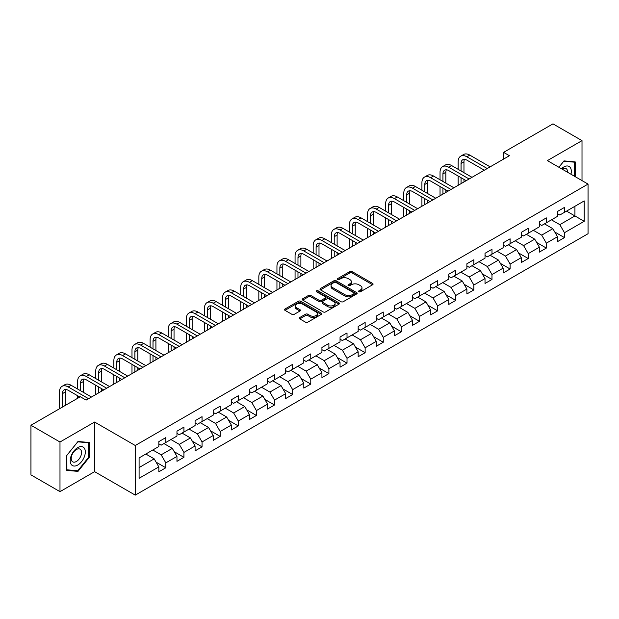 <?xml version="1.0" encoding="UTF-8"?>
<svg xmlns="http://www.w3.org/2000/svg" width="619" height="619" viewBox="0 0 619 619"><rect width="100%" height="100%" fill="white"/><g stroke="black" fill="none" stroke-linecap="round" stroke-linejoin="round"><path stroke-width="0.93" d="M358.904 291.75A1.13 0.65 0 0 0 360.498 291.75L372.615 284.755A1.609 0.928 0 0 0 373.087 284.098A1.609 0.928 0 0 0 372.615 283.44L352.087 271.586A1.609 0.928 0 0 0 349.805 271.586L337.695 278.581A1.13 0.65 0 0 0 337.363 279.045A1.13 0.65 0 0 0 337.695 279.502A1.13 0.65 0 0 0 339.289 279.502L340.86 278.596A5.161 2.979 0 0 1 348.157 278.596L349.867 279.587A5.161 2.979 0 0 1 351.375 281.691A5.161 2.979 0 0 1 349.867 283.796L348.296 284.701A1.13 0.65 0 0 0 347.963 285.166A1.13 0.65 0 0 0 348.296 285.622A1.13 0.65 0 0 0 349.89 285.622L351.46 284.717A5.161 2.979 0 0 1 358.757 284.717L360.467 285.707A5.161 2.979 0 0 1 361.976 287.812A5.161 2.979 0 0 1 360.467 289.924L358.904 290.829A1.13 0.65 0 0 0 358.571 291.286A1.13 0.65 0 0 0 358.904 291.75L358.904 290.829M299.751 317.532A1.609 0.928 0 0 0 299.279 318.197A1.609 0.928 0 0 0 299.751 318.855L305.515 322.174A1.609 0.928 0 0 0 307.79 322.174L321.246 314.406A1.609 0.928 0 0 0 321.718 313.748A1.609 0.928 0 0 0 321.246 313.09L300.726 301.244A1.609 0.928 0 0 0 298.443 301.244L284.988 309.013A1.609 0.928 0 0 0 284.516 309.67A1.609 0.928 0 0 0 284.988 310.328L291.944 314.344A1.609 0.928 0 0 0 294.226 314.344L299.983 311.017A1.609 0.928 0 0 0 300.455 310.359A1.609 0.928 0 0 0 299.983 309.701L296.532 307.713A4.31 2.491 0 0 1 295.271 305.948A4.31 2.491 0 0 1 297.932 303.65A4.31 2.491 0 0 1 302.629 304.192L316.147 311.991A4.31 2.491 0 0 1 317.408 313.748A4.31 2.491 0 0 1 314.746 316.054A4.31 2.491 0 0 1 310.042 315.512L307.79 314.212A1.609 0.928 0 0 0 305.515 314.212L299.751 317.532L299.751 318.855M94.606 422.034L59.989 442.02L30.95 425.253L30.95 474.881L59.989 491.648L94.606 471.663L135.259 495.13L135.259 445.502L94.606 422.034L94.606 471.663M582.007 180.601L582.007 140.629L547.397 160.615L588.05 184.091L135.259 445.502M582.007 140.629L552.968 123.87L503.603 152.367L503.603 159.075M30.95 425.253L80.315 396.748L86.126 400.106L509.414 155.725L503.603 152.367M340.968 301.701A1.609 0.928 0 0 0 343.251 301.701L356.706 293.932A1.609 0.928 0 0 0 357.178 293.274A1.609 0.928 0 0 0 356.706 292.617L336.179 280.771A1.609 0.928 0 0 0 333.904 280.771L320.449 288.539A1.609 0.928 0 0 0 319.977 289.197A1.609 0.928 0 0 0 320.449 289.854L340.968 301.701M316.967 291.99A1.13 0.65 0 0 1 318.112 292.153L318.112 290.806L338.972 302.853A1.609 0.928 0 0 1 339.444 303.511A1.609 0.928 0 0 1 338.972 304.169L325.524 311.937A1.609 0.928 0 0 1 323.242 311.937L302.714 300.091L308.479 296.795L308.479 295.449L302.714 298.776A1.609 0.928 0 0 0 302.242 299.434A1.609 0.928 0 0 0 302.714 300.091L302.714 298.776M308.479 296.795A1.609 0.928 0 0 1 310.753 296.795L310.753 295.449A1.609 0.928 0 0 0 308.479 295.449M310.753 295.449L319.079 300.254A1.609 0.928 0 0 0 321.362 300.254L325.176 298.048A1.609 0.928 0 0 0 325.648 297.391A1.609 0.928 0 0 0 325.176 296.733L316.518 291.727A1.13 0.65 0 0 1 316.185 291.27A1.13 0.65 0 0 1 316.882 290.667A1.13 0.65 0 0 1 318.112 290.806M135.259 495.13L588.05 233.719L588.05 184.091M156.112 462.169L165.815 467.771L165.815 462.873L176.964 456.435L176.964 461.333L183.928 457.309L183.928 452.412L195.086 445.974L195.086 450.872L202.049 446.848L202.049 441.951L213.207 435.513L213.207 440.411L220.171 436.387L220.171 431.489L231.328 425.052L231.328 429.95L238.292 425.926L238.292 421.028L249.449 414.591L249.449 419.489L256.413 415.465L256.413 410.567L267.563 404.13L267.563 409.02L274.534 404.996L274.534 400.106L285.684 393.669L285.684 398.559L292.655 394.535L292.655 389.645L303.805 383.2L303.805 388.098L310.777 384.074L310.777 379.176L321.926 372.739L321.926 377.636L328.898 373.613L328.898 368.715L340.048 362.277L340.048 367.175L347.019 363.152L347.019 358.254L358.169 351.816L358.169 356.714L365.14 352.691L365.14 347.793L376.29 341.355L376.29 346.253L383.262 342.23L383.262 337.332L394.411 330.894L394.411 335.792L401.383 331.769L401.383 326.871L412.533 320.433L412.533 325.331L419.504 321.3L419.504 316.41L430.654 309.972L430.654 314.862L437.625 310.839L437.625 305.948L448.775 299.511L448.775 304.401L455.746 300.377L455.746 295.487L466.896 289.042L466.896 293.94L473.868 289.916L473.868 285.019L485.017 278.581L485.017 283.479L491.989 279.455L491.989 274.557L503.139 268.12L503.139 273.018L510.11 268.994L510.11 264.096L521.26 257.659L521.26 262.557L528.231 258.533L528.231 253.635L539.381 247.198L539.381 252.095L546.353 248.072L546.353 243.174L557.502 236.737L557.502 241.634L564.466 237.611L564.466 232.713L584.22 221.308L584.22 200.92L574.927 206.289L574.927 215.946L584.22 221.308M165.815 467.771L158.843 471.794L158.843 466.896L139.097 478.301L139.097 457.913L158.843 446.508L158.843 441.618L165.815 437.594L165.815 442.484L176.964 436.047L176.964 431.157L183.928 427.133L183.928 432.023L195.086 425.586L195.086 420.696L202.049 416.664L202.049 421.562L213.207 415.125L213.207 410.227L220.171 406.203L220.171 411.101L231.328 404.664L231.328 399.766L238.292 395.742L238.292 400.64L249.449 394.202L249.449 389.305L256.413 385.281L256.413 390.179L267.563 383.741L267.563 378.843L274.534 374.82L274.534 379.718L285.684 373.28L285.684 368.382L292.655 364.359L292.655 369.257L303.805 362.819L303.805 357.921L310.777 353.898L310.777 358.796L321.926 352.35L321.926 347.46L328.898 343.437L328.898 348.327L340.048 341.889L340.048 336.999L347.019 332.976L347.019 337.866L358.169 331.428L358.169 326.53L365.14 322.507L365.14 327.405L376.29 320.967L376.29 316.069L383.262 312.046L383.262 316.943L394.411 310.506L394.411 305.608L401.383 301.585L401.383 306.482L412.533 300.045L412.533 295.147L419.504 291.123L419.504 296.021L430.654 289.584L430.654 284.686L437.625 280.662L437.625 285.56L448.775 279.123L448.775 274.225L455.746 270.201L455.746 275.099L466.896 268.661L466.896 263.764L473.868 259.74L473.868 264.63L485.017 258.193L485.017 253.303L491.989 249.279L491.989 254.169L503.139 247.732L503.139 242.841L510.11 238.818L510.11 243.708L521.26 237.27L521.26 232.373L528.231 228.349L528.231 233.247L539.381 226.809L539.381 221.912L546.353 217.888L546.353 222.786L557.502 216.348L557.502 211.45L564.466 207.427L564.466 212.325L584.22 200.92M163.95 443.56L172.314 448.388L161.164 454.826L152.8 449.998M158.843 443.831L161.164 445.169L165.815 442.484M161.164 454.826L165.815 462.873M172.314 448.388L176.964 456.435M182.071 433.099L190.435 437.927L179.286 444.365L170.921 439.536M176.964 433.37L179.286 434.708L183.928 432.023M179.286 444.365L183.928 452.412M190.435 437.927L195.086 445.974M200.192 422.638L208.557 427.466L197.407 433.904L189.043 429.075M195.086 422.909L197.407 424.247L202.049 421.562M197.407 433.904L202.049 441.951M208.557 427.466L213.207 435.513M218.314 412.177L226.678 417.005L215.528 423.442L207.164 418.614M213.207 412.44L215.528 413.786L220.171 411.101M215.528 423.442L220.171 431.489M226.678 417.005L231.328 425.052M236.435 401.716L244.799 406.544L233.649 412.981L225.285 408.153M231.328 401.979L233.649 403.325L238.292 400.64M233.649 412.981L238.292 421.028M244.799 406.544L249.449 414.591M254.556 391.254L262.92 396.083L251.771 402.52L243.406 397.692M249.449 391.518L251.771 392.864L256.413 390.179M251.771 402.52L256.413 410.567M262.92 396.083L267.563 404.13M272.677 380.786L281.041 385.622L269.892 392.059L261.528 387.231M267.563 381.056L269.892 382.395L274.534 379.718M269.892 392.059L274.534 400.106M281.041 385.622L285.684 393.669M290.798 370.324L299.163 375.153L288.013 381.59L279.649 376.762M285.684 370.595L288.013 371.934L292.655 369.257M288.013 381.59L292.655 389.645M299.163 375.153L303.805 383.2M308.92 359.863L317.284 364.692L306.134 371.129L297.77 366.301M303.805 360.134L306.134 361.473L310.777 358.796M306.134 371.129L310.777 379.176M317.284 364.692L321.926 372.739M327.041 349.402L335.405 354.23L324.255 360.668L315.891 355.84M321.926 349.673L324.255 351.012L328.898 348.327M324.255 360.668L328.898 368.715M335.405 354.23L340.048 362.277M345.162 338.941L353.526 343.769L342.377 350.207L334.012 345.379M340.048 339.212L342.377 340.551L347.019 337.866M342.377 350.207L347.019 358.254M353.526 343.769L358.169 351.816M363.283 328.48L371.648 333.308L360.49 339.746L352.134 334.918M358.169 328.751L360.49 330.089L365.14 327.405M360.49 339.746L365.14 347.793M371.648 333.308L376.29 341.355M381.405 318.019L389.769 322.847L378.611 329.285L370.255 324.457M376.29 318.282L378.611 319.628L383.262 316.943M378.611 329.285L383.262 337.332M389.769 322.847L394.411 330.894M399.526 307.558L407.89 312.386L396.733 318.824L388.368 313.995M394.411 307.821L396.733 309.167L401.383 306.482M396.733 318.824L401.383 326.871M407.89 312.386L412.533 320.433M417.647 297.097L426.011 301.925L414.854 308.363L406.49 303.534M412.533 297.36L414.854 298.706L419.504 296.021M414.854 308.363L419.504 316.41M426.011 301.925L430.654 309.972M435.768 286.628L444.125 291.456L432.975 297.901L424.611 293.066M430.654 286.899L432.975 288.237L437.625 285.56M432.975 297.901L437.625 305.948M444.125 291.456L448.775 299.511M453.889 276.167L462.246 280.995L451.096 287.433L442.732 282.604M448.775 276.438L451.096 277.776L455.746 275.099M451.096 287.433L455.746 295.487M462.246 280.995L466.896 289.042M472.003 265.706L480.367 270.534L469.217 276.972L460.853 272.143M466.896 265.977L469.217 267.315L473.868 264.63M469.217 276.972L473.868 285.019M480.367 270.534L485.017 278.581M490.124 255.245L498.488 260.073L487.339 266.51L478.974 261.682M485.017 255.515L487.339 256.854L491.989 254.169M487.339 266.51L491.989 274.557M498.488 260.073L503.139 268.12M508.245 244.784L516.61 249.612L505.46 256.049L497.096 251.221M503.139 245.054L505.46 246.393L510.11 243.708M505.46 256.049L510.11 264.096M516.61 249.612L521.26 257.659M526.367 234.322L534.731 239.151L523.581 245.588L515.217 240.76M521.26 234.593L523.581 235.932L528.231 233.247M523.581 245.588L528.231 253.635M534.731 239.151L539.381 247.198M544.488 223.861L552.852 228.69L541.702 235.127L533.338 230.299M539.381 224.124L541.702 225.471L546.353 222.786M541.702 235.127L546.353 243.174M552.852 228.69L557.502 236.737M566.563 211.118L574.927 215.946L559.824 224.666L551.459 219.838M557.502 213.663L559.824 215.01L564.466 212.325M559.824 224.666L564.466 232.713M59.989 442.02L59.989 491.648M139.097 467.569L154.193 458.849L145.829 454.021M154.193 458.849L158.843 466.896M554.771 232.009L564.466 237.611M536.65 242.47L546.353 248.072M518.529 252.931L528.231 258.533M500.407 263.392L510.11 268.994M482.286 273.853L491.989 279.455M464.165 284.314L473.868 289.916M446.044 294.783L455.746 300.377M427.922 305.244L437.625 310.839M409.801 315.705L419.504 321.3M391.68 326.167L401.383 331.769M373.559 336.628L383.262 342.23M355.438 347.089L365.14 352.691M337.324 357.55L347.019 363.152M319.203 368.011L328.898 373.613M301.082 378.472L310.777 384.074M282.96 388.941L292.655 394.535M264.839 399.402L274.534 404.996M246.718 409.863L256.413 415.465M228.597 420.324L238.292 425.926M210.475 430.785L220.171 436.387M192.354 441.246L202.049 446.848M174.233 451.708L183.928 457.309M575.213 176.678L575.213 161.899L564.002 160.894L558.895 167.254M66.782 470.378L77.994 471.384L89.206 457.441L89.206 442.492L77.994 441.494L66.782 455.437L66.782 470.378M88.625 457.101L89.206 457.441M76.81 470.703L77.994 471.384M359.353 291.905L360.467 291.263A5.161 2.979 0 0 0 361.976 289.158L361.976 287.812M351.375 281.691L351.375 283.03A5.161 2.979 0 0 1 349.867 285.142L348.745 285.785M372.592 284.763L352.087 272.933A1.609 0.928 0 0 0 349.805 272.933L338.144 279.664M356.706 292.617L356.706 293.932L336.179 282.109A1.609 0.928 0 0 0 333.904 282.109L320.472 289.87M353.851 293.739A1.13 0.65 0 0 0 354.184 293.274A1.13 0.65 0 0 0 353.851 292.818L335.838 282.419A1.13 0.65 0 0 0 334.245 282.419L332.589 283.37A5.161 2.979 0 0 0 331.08 285.475A5.161 2.979 0 0 0 332.589 287.587L344.907 294.69A5.161 2.979 0 0 0 352.203 294.69L353.851 293.739L353.851 295.077A1.13 0.65 0 0 0 354.184 294.621L354.184 293.274M331.08 285.475L331.08 286.821A5.161 2.979 0 0 0 332.589 288.926L332.589 287.587M353.851 295.077L352.203 296.037A5.161 2.979 0 0 1 344.907 296.037L332.589 288.926M310.753 296.795L319.079 301.6A1.609 0.928 0 0 0 321.362 301.6L325.176 299.395A1.609 0.928 0 0 0 325.648 298.729L325.648 297.391M318.112 292.153L338.957 304.184M327.714 305.244A4.31 2.491 0 0 0 332.418 305.778A4.31 2.491 0 0 0 335.08 303.48A4.31 2.491 0 0 0 333.819 301.724L329.053 298.969A1.609 0.928 0 0 0 326.778 298.969L322.956 301.174A1.609 0.928 0 0 0 322.484 301.832A1.609 0.928 0 0 0 322.956 302.49L327.714 305.244L327.714 306.583A4.31 2.491 0 0 0 332.418 307.125A4.31 2.491 0 0 0 335.08 304.819L335.08 303.48M322.484 301.832L322.484 303.178A1.609 0.928 0 0 0 322.956 303.836L322.956 302.49M327.714 306.583L322.956 303.836M317.408 313.748L317.408 315.094A4.31 2.491 0 0 1 314.746 317.392A4.31 2.491 0 0 1 310.042 316.851L307.79 315.551A1.609 0.928 0 0 0 305.515 315.551L299.774 318.862M295.271 305.948L295.271 307.287A4.31 2.491 0 0 0 296.532 309.051L296.532 307.713M299.96 311.032L296.532 309.051M321.222 314.421L300.726 302.583A1.609 0.928 0 0 0 298.443 302.583L285.011 310.336M458.161 169.32L458.161 161.814A12.318 7.111 60 0 1 460.714 156.174L463.616 154.495A12.318 7.111 60 0 1 469.775 155.106L490.124 166.851M460.714 156.174A12.318 7.111 60 0 1 466.873 156.785L487.223 168.53M484.321 170.21L466.873 160.135A8.217 4.743 -120 0 0 462.764 159.725A8.217 4.743 -120 0 0 461.062 163.486L461.062 170.999M464.482 159.346A8.217 4.743 -120 0 0 463.971 161.814L463.971 172.678M461.062 177.707L461.062 183.634M463.971 179.386L463.971 181.955M458.161 185.313L458.161 176.028M573.914 161.783L574.633 162.193L574.633 176.345M558.918 167.269L563.77 161.226L574.633 162.193M570.958 174.225A10.678 6.167 120 0 0 569.109 166.457A10.678 6.167 120 0 0 561.464 168.739M567.561 172.26A7.312 4.217 120 0 0 566.052 168.585A7.312 4.217 120 0 0 562.114 169.119M77.762 465.024A10.678 6.167 120 0 0 85.314 451.947A10.678 6.167 120 0 0 77.762 447.583A10.678 6.167 120 0 0 70.21 460.66A10.678 6.167 120 0 0 77.762 465.024M76.385 461.48A7.312 4.217 120 0 0 81.166 455.035A7.312 4.217 120 0 0 80.044 449.177A7.312 4.217 120 0 0 76.385 449.541A7.312 4.217 120 0 0 71.611 455.979A7.312 4.217 120 0 0 72.733 461.844A7.312 4.217 120 0 0 76.385 461.48M66.898 455.336L77.762 441.819L88.625 442.794L88.625 457.271L77.762 470.78L66.898 469.813L66.875 455.321M87.906 442.376L88.625 442.794M440.039 179.781L440.039 172.275A12.318 7.111 60 0 1 442.593 166.635L445.494 164.956A12.318 7.111 60 0 1 451.653 165.567L472.003 177.32M442.593 166.635A12.318 7.111 60 0 1 448.752 167.246L469.101 178.992M466.2 180.671L448.752 170.596A8.217 4.743 -120 0 0 444.643 170.186A8.217 4.743 -120 0 0 442.941 173.947L442.941 181.46M446.361 169.815A8.217 4.743 -120 0 0 445.85 172.275L445.85 183.139M442.941 188.168L442.941 194.095M445.85 189.847L445.85 192.416M440.039 195.774L440.039 186.489M421.918 190.25L421.918 182.737A12.318 7.111 60 0 1 424.472 177.096L427.373 175.417A12.318 7.111 60 0 1 433.532 176.028L453.889 187.781M424.472 177.096A12.318 7.111 60 0 1 430.631 177.707L450.98 189.453M448.079 191.132L430.631 181.058A8.217 4.743 -120 0 0 426.522 180.655A8.217 4.743 -120 0 0 424.82 184.416L424.82 191.921M428.24 180.276A8.217 4.743 -120 0 0 427.729 182.737L427.729 193.6M424.82 198.629L424.82 204.556M427.729 200.308L427.729 202.885M421.918 206.235L421.918 196.95M403.797 200.711L403.797 193.198A12.318 7.111 60 0 1 406.35 187.557L409.252 185.878A12.318 7.111 60 0 1 415.411 186.489L435.768 198.242M406.35 187.557A12.318 7.111 60 0 1 412.509 188.168L432.859 199.914M429.957 201.593L412.509 191.519A8.217 4.743 -120 0 0 408.401 191.116A8.217 4.743 -120 0 0 406.698 194.877L406.698 202.382M410.118 190.737A8.217 4.743 -120 0 0 409.608 193.198L409.608 204.061M406.698 209.09L406.698 215.017M409.608 210.769L409.608 213.346M403.797 216.696L403.797 207.411M385.676 211.172L385.676 203.659A12.318 7.111 60 0 1 388.229 198.018L391.131 196.339A12.318 7.111 60 0 1 397.29 196.95L417.647 208.704M388.229 198.018A12.318 7.111 60 0 1 394.388 198.629L414.738 210.383M411.836 212.054L394.388 201.98A8.217 4.743 -120 0 0 390.279 201.577A8.217 4.743 -120 0 0 388.585 205.338L388.585 212.851M391.997 201.198A8.217 4.743 -120 0 0 391.487 203.659L391.487 214.522M388.585 219.552L388.585 225.478M391.487 221.231L391.487 223.807M385.676 227.158L385.676 217.88M367.554 221.633L367.554 214.12A12.318 7.111 60 0 1 370.108 208.479L373.009 206.808A12.318 7.111 60 0 1 379.176 207.411L399.526 219.165M370.108 208.479A12.318 7.111 60 0 1 376.267 209.09L396.617 220.844M393.715 222.515L376.267 212.449A8.217 4.743 -120 0 0 372.158 212.038A8.217 4.743 -120 0 0 370.464 215.799L370.464 223.312M373.876 211.659A8.217 4.743 -120 0 0 373.365 214.12L373.365 224.983M370.464 230.013L370.464 235.947M373.365 231.692L373.365 234.268M367.554 237.619L367.554 228.341M349.433 232.094L349.433 224.581A12.318 7.111 60 0 1 351.987 218.94L354.888 217.269A12.318 7.111 60 0 1 361.055 217.88L381.405 229.626M351.987 218.94A12.318 7.111 60 0 1 358.146 219.552L378.495 231.305M375.594 232.976L358.146 222.91A8.217 4.743 -120 0 0 354.037 222.5A8.217 4.743 -120 0 0 352.343 226.26L352.343 233.773M355.755 222.12A8.217 4.743 -120 0 0 355.244 224.581L355.244 235.444M352.343 240.474L352.343 246.408M355.244 242.153L355.244 244.729M349.433 248.08L349.433 238.802M331.312 242.555L331.312 235.042A12.318 7.111 60 0 1 333.865 229.409L336.767 227.73A12.318 7.111 60 0 1 342.934 228.341L363.283 240.087M333.865 229.409A12.318 7.111 60 0 1 340.024 230.013L360.374 241.766M357.473 243.445L340.024 233.371A8.217 4.743 -120 0 0 335.924 232.961A8.217 4.743 -120 0 0 334.221 236.721L334.221 244.234M337.634 232.582A8.217 4.743 -120 0 0 337.123 235.042L337.123 245.913M334.221 250.943L334.221 256.87M337.123 252.614L337.123 255.19M331.312 258.541L331.312 249.264M313.191 253.016L313.191 245.511A12.318 7.111 60 0 1 315.744 239.87L318.646 238.191A12.318 7.111 60 0 1 324.813 238.802L345.162 250.548M315.744 239.87A12.318 7.111 60 0 1 321.903 240.474L342.261 252.227M339.351 253.906L321.903 243.832A8.217 4.743 -120 0 0 317.802 243.422A8.217 4.743 -120 0 0 316.1 247.182L316.1 254.695M319.52 243.043A8.217 4.743 -120 0 0 319.002 245.511L319.002 256.374M316.1 261.404L316.1 267.331M319.002 263.075L319.002 265.652M313.191 269.01L313.191 259.725M295.07 263.477L295.07 255.972A12.318 7.111 60 0 1 297.623 250.331L300.532 248.652A12.318 7.111 60 0 1 306.691 249.264L327.041 261.009M297.623 250.331A12.318 7.111 60 0 1 303.782 250.943L324.139 262.688M321.23 264.367L303.782 254.293A8.217 4.743 -120 0 0 299.681 253.883A8.217 4.743 -120 0 0 297.979 257.643L297.979 265.156M301.399 253.504A8.217 4.743 -120 0 0 300.88 255.972L300.88 266.835M297.979 271.865L297.979 277.792M300.88 273.544L300.88 276.113M295.07 279.471L295.07 270.186M276.948 273.946L276.948 266.433A12.318 7.111 60 0 1 279.502 260.792L282.411 259.113A12.318 7.111 60 0 1 288.57 259.725L308.92 271.478M279.502 260.792A12.318 7.111 60 0 1 285.661 261.404L306.018 273.149M303.109 274.828L285.661 264.754A8.217 4.743 -120 0 0 281.56 264.352A8.217 4.743 -120 0 0 279.858 268.104L279.858 275.617M283.278 263.973A8.217 4.743 -120 0 0 282.759 266.433L282.759 277.297M279.858 282.326L279.858 288.253M282.759 284.005L282.759 286.574M276.948 289.932L276.948 280.647M258.835 284.407L258.835 276.894A12.318 7.111 60 0 1 261.38 271.254L264.29 269.575A12.318 7.111 60 0 1 270.449 270.186L290.798 281.939M261.38 271.254A12.318 7.111 60 0 1 267.54 271.865L287.897 283.61M284.988 285.289L267.54 275.215A8.217 4.743 -120 0 0 263.439 274.813A8.217 4.743 -120 0 0 261.736 278.573L261.736 286.079M265.156 274.434A8.217 4.743 -120 0 0 264.638 276.894L264.638 287.758M261.736 292.787L261.736 298.714M264.638 294.466L264.638 297.043M258.835 300.393L258.835 291.108M240.714 294.868L240.714 287.355A12.318 7.111 60 0 1 243.259 281.715L246.169 280.036A12.318 7.111 60 0 1 252.328 280.647L272.677 292.4M243.259 281.715A12.318 7.111 60 0 1 249.426 282.326L269.776 294.071M266.866 295.75L249.426 285.676A8.217 4.743 -120 0 0 245.317 285.274A8.217 4.743 -120 0 0 243.615 289.034L243.615 296.54M247.035 284.895A8.217 4.743 -120 0 0 246.517 287.355L246.517 298.219M243.615 303.248L243.615 309.175M246.517 304.927L246.517 307.504M240.714 310.854L240.714 301.569M222.592 305.329L222.592 297.816A12.318 7.111 60 0 1 225.138 292.176L228.047 290.504A12.318 7.111 60 0 1 234.206 291.108L254.556 302.861M225.138 292.176A12.318 7.111 60 0 1 231.305 292.787L251.654 304.54M248.745 306.212L231.305 296.137A8.217 4.743 -120 0 0 227.196 295.735A8.217 4.743 -120 0 0 225.494 299.495L225.494 307.009M228.914 295.356A8.217 4.743 -120 0 0 228.396 297.816L228.396 308.68M225.494 313.709L225.494 319.636M228.396 315.388L228.396 317.965M222.592 321.315L222.592 312.038M204.471 315.791L204.471 308.277A12.318 7.111 60 0 1 207.017 302.637L209.926 300.966A12.318 7.111 60 0 1 216.085 301.569L236.435 313.322M207.017 302.637A12.318 7.111 60 0 1 213.184 303.248L233.533 315.001M230.624 316.673L213.184 306.606A8.217 4.743 -120 0 0 209.075 306.196A8.217 4.743 -120 0 0 207.373 309.957L207.373 317.47M210.793 305.817A8.217 4.743 -120 0 0 210.274 308.277L210.274 319.141M207.373 324.17L207.373 330.105M210.274 325.849L210.274 328.426M204.471 331.776L204.471 322.499M186.35 326.252L186.35 318.739A12.318 7.111 60 0 1 188.903 313.098L191.805 311.427A12.318 7.111 60 0 1 197.964 312.038L218.314 323.783M188.903 313.098A12.318 7.111 60 0 1 195.062 313.709L215.412 325.462M212.51 327.134L195.062 317.067A8.217 4.743 -120 0 0 190.954 316.657A8.217 4.743 -120 0 0 189.252 320.418L189.252 327.931M192.671 316.278A8.217 4.743 -120 0 0 192.153 318.739L192.153 329.602M189.252 334.639L189.252 340.566M192.153 336.31L192.153 338.887M186.35 342.237L186.35 332.96M168.229 336.713L168.229 329.2A12.318 7.111 60 0 1 170.782 323.567L173.684 321.888A12.318 7.111 60 0 1 179.843 322.499L200.192 334.245M170.782 323.567A12.318 7.111 60 0 1 176.941 324.17L197.291 335.924M194.389 337.603L176.941 327.528A8.217 4.743 -120 0 0 172.833 327.118A8.217 4.743 -120 0 0 171.13 330.879L171.13 338.392M174.55 326.739A8.217 4.743 -120 0 0 174.032 329.2L174.032 340.071M171.13 345.1L171.13 351.027M174.032 346.772L174.032 349.348M168.229 352.698L168.229 343.421M150.108 347.174L150.108 339.669A12.318 7.111 60 0 1 152.661 334.028L155.562 332.349A12.318 7.111 60 0 1 161.721 332.96L182.071 344.706M152.661 334.028A12.318 7.111 60 0 1 158.82 334.639L179.17 346.385M176.268 348.064L158.82 337.989A8.217 4.743 -120 0 0 154.711 337.579A8.217 4.743 -120 0 0 153.009 341.34L153.009 348.853M156.429 337.2A8.217 4.743 -120 0 0 155.911 339.669L155.911 350.532M153.009 355.561L153.009 361.488M155.911 357.233L155.911 359.809M150.108 363.167L150.108 353.882M131.986 357.635L131.986 350.13A12.318 7.111 60 0 1 134.54 344.489L137.441 342.81A12.318 7.111 60 0 1 143.6 343.421L163.95 355.167M134.54 344.489A12.318 7.111 60 0 1 140.699 345.1L161.048 356.846M158.147 358.525L140.699 348.451A8.217 4.743 -120 0 0 136.59 348.04A8.217 4.743 -120 0 0 134.888 351.801L134.888 359.314M138.308 347.661A8.217 4.743 -120 0 0 137.797 350.13L137.797 360.993M134.888 366.022L134.888 371.949M137.797 367.701L137.797 370.27M131.986 373.628L131.986 364.343M113.865 368.104L113.865 360.591A12.318 7.111 60 0 1 116.418 354.95L119.32 353.271A12.318 7.111 60 0 1 125.479 353.882L145.829 365.636M116.418 354.95A12.318 7.111 60 0 1 122.577 355.561L142.927 367.307M140.026 368.986L122.577 358.912A8.217 4.743 -120 0 0 118.469 358.509A8.217 4.743 -120 0 0 116.767 362.262L116.767 369.775M120.187 358.13A8.217 4.743 -120 0 0 119.676 360.591L119.676 371.454M116.767 376.484L116.767 382.41M119.676 378.163L119.676 380.731M113.865 384.089L113.865 374.805M95.744 378.565L95.744 371.052A12.318 7.111 60 0 1 98.297 365.411L101.199 363.732A12.318 7.111 60 0 1 107.358 364.343L127.707 376.097M98.297 365.411A12.318 7.111 60 0 1 104.456 366.022L124.806 377.768M121.904 379.447L104.456 369.373A8.217 4.743 -120 0 0 100.348 368.97A8.217 4.743 -120 0 0 98.645 372.731L98.645 380.236M102.065 368.591A8.217 4.743 -120 0 0 101.555 371.052L101.555 381.915M98.645 386.945L98.645 392.872M101.555 388.624L101.555 391.2M95.744 394.551L95.744 385.266M77.623 389.026L77.623 381.513A12.318 7.111 60 0 1 80.176 375.872L83.078 374.193A12.318 7.111 60 0 1 89.237 374.805L109.586 386.558M80.176 375.872A12.318 7.111 60 0 1 86.335 376.484L106.685 388.229M103.783 389.908L86.335 379.834A8.217 4.743 -120 0 0 82.226 379.432A8.217 4.743 -120 0 0 80.524 383.192L80.524 390.697M83.944 379.052A8.217 4.743 -120 0 0 83.433 381.513L83.433 392.376M77.623 398.303L77.623 395.734M59.501 408.764L59.501 391.974A12.318 7.111 60 0 1 62.055 386.333L64.956 384.662A12.318 7.111 60 0 1 71.115 385.266L91.473 397.019M62.055 386.333A12.318 7.111 60 0 1 68.214 386.945L88.563 398.698M79.851 397.019L68.214 390.295A8.217 4.743 -120 0 0 64.105 389.893A8.217 4.743 -120 0 0 62.403 393.653L62.403 407.093M65.823 389.513A8.217 4.743 -120 0 0 65.312 391.974L65.312 405.414M360.467 291.263L360.467 289.924M348.296 285.622L348.296 284.701M349.867 285.142L349.867 283.796M337.695 279.502L337.695 278.581M349.805 272.933L349.805 271.586M352.087 272.933L352.087 271.586M372.615 284.755L372.615 283.44M320.449 289.854L320.449 288.539M333.904 282.109L333.904 280.771M336.179 282.109L336.179 280.771M344.907 296.037L344.907 294.69M352.203 296.037L352.203 294.69M319.079 301.6L319.079 300.254M321.362 301.6L321.362 300.254M325.176 299.395L325.176 298.048M338.972 304.169L338.972 302.853M305.515 315.551L305.515 314.212M307.79 315.551L307.79 314.212M310.042 316.851L310.042 315.512M299.983 311.017L299.983 309.701M284.988 310.328L284.988 309.013M298.443 302.583L298.443 301.244M300.726 302.583L300.726 301.244M321.246 314.406L321.246 313.09M469.775 155.106L466.873 156.785M463.971 161.814L461.062 163.486M451.653 165.567L448.752 167.246M445.85 172.275L442.941 173.947M433.532 176.028L430.631 177.707M427.729 182.737L424.82 184.416M415.411 186.489L412.509 188.168M409.608 193.198L406.698 194.877M397.29 196.95L394.388 198.629M391.487 203.659L388.585 205.338M379.176 207.411L376.267 209.09M373.365 214.12L370.464 215.799M361.055 217.88L358.146 219.552M355.244 224.581L352.343 226.26M342.934 228.341L340.024 230.013M337.123 235.042L334.221 236.721M324.813 238.802L321.903 240.474M319.002 245.511L316.1 247.182M306.691 249.264L303.782 250.943M300.88 255.972L297.979 257.643M288.57 259.725L285.661 261.404M282.759 266.433L279.858 268.104M270.449 270.186L267.54 271.865M264.638 276.894L261.736 278.573M252.328 280.647L249.426 282.326M246.517 287.355L243.615 289.034M234.206 291.108L231.305 292.787M228.396 297.816L225.494 299.495M216.085 301.569L213.184 303.248M210.274 308.277L207.373 309.957M197.964 312.038L195.062 313.709M192.153 318.739L189.252 320.418M179.843 322.499L176.941 324.17M174.032 329.2L171.13 330.879M161.721 332.96L158.82 334.639M155.911 339.669L153.009 341.34M143.6 343.421L140.699 345.1M137.797 350.13L134.888 351.801M125.479 353.882L122.577 355.561M119.676 360.591L116.767 362.262M107.358 364.343L104.456 366.022M101.555 371.052L98.645 372.731M89.237 374.805L86.335 376.484M83.433 381.513L80.524 383.192M71.115 385.266L68.214 386.945M65.312 391.974L62.403 393.653"/></g></svg>

